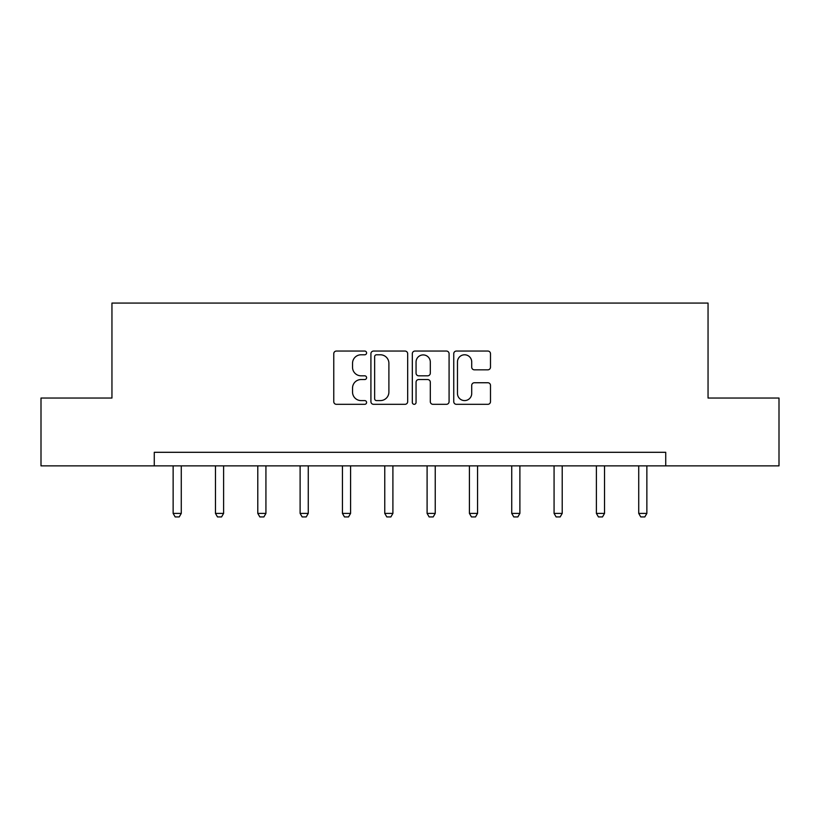 <?xml version="1.0" encoding="UTF-8"?>
<svg xmlns="http://www.w3.org/2000/svg" width="820" height="820" viewBox="0 0 820 820"><rect width="100%" height="100%" fill="white"/><g stroke="black" fill="none" stroke-linecap="round" stroke-linejoin="round"><path stroke-width="1.23" d="M366.591 352.918A1.865 1.865 0 0 0 364.726 351.052L336.425 351.052A2.665 2.665 0 0 0 333.76 353.717L333.76 401.656A2.665 2.665 0 0 0 336.425 404.321L364.726 404.321A1.865 1.865 0 0 0 366.591 402.456A1.865 1.865 0 0 0 364.726 400.59L361.066 400.59A8.518 8.518 0 0 1 352.538 392.062L352.538 388.075A8.518 8.518 0 0 1 361.066 379.547L364.726 379.547A1.865 1.865 0 0 0 366.591 377.682A1.865 1.865 0 0 0 364.726 375.816L361.066 375.816A8.518 8.518 0 0 1 352.538 367.298L352.538 363.301A8.518 8.518 0 0 1 361.066 354.783L364.726 354.783A1.865 1.865 0 0 0 366.591 352.918M487.828 369.83A2.665 2.665 0 0 0 490.493 367.165L490.493 353.717A2.665 2.665 0 0 0 487.828 351.052L456.402 351.052A2.665 2.665 0 0 0 453.747 353.717L453.747 401.656A2.665 2.665 0 0 0 456.402 404.321L487.828 404.321A2.665 2.665 0 0 0 490.493 401.656L490.493 385.41A2.665 2.665 0 0 0 487.828 382.745L474.38 382.745A2.665 2.665 0 0 0 471.715 385.41L471.715 393.467A7.124 7.124 0 0 1 464.591 400.59A7.124 7.124 0 0 1 457.468 393.467L457.468 361.907A7.124 7.124 0 0 1 464.591 354.783A7.124 7.124 0 0 1 471.715 361.907L471.715 367.165A2.665 2.665 0 0 0 474.38 369.83L487.828 369.83M154.273 465.862L41 465.862L41 398.038L111.95 398.038L111.95 303.072L708.049 303.072L708.049 398.038L779 398.038L779 465.862L665.727 465.862L665.727 452.302L154.273 452.302L154.273 465.862L665.727 465.862M407.673 353.717A2.665 2.665 0 0 0 405.008 351.052L373.582 351.052A2.665 2.665 0 0 0 370.917 353.717L370.917 401.656A2.665 2.665 0 0 0 373.582 404.321L405.008 404.321A2.665 2.665 0 0 0 407.673 401.656L407.673 353.717M414.992 351.052L446.418 351.052A2.665 2.665 0 0 1 449.083 353.717L449.083 401.656A2.665 2.665 0 0 1 446.418 404.321L432.97 404.321A2.665 2.665 0 0 1 430.305 401.656L430.305 382.212A2.665 2.665 0 0 0 427.64 379.547L418.723 379.547A2.665 2.665 0 0 0 416.058 382.212L416.058 402.456A1.865 1.865 0 0 1 414.192 404.321A1.865 1.865 0 0 1 412.327 402.456L412.327 353.717A2.665 2.665 0 0 1 414.992 351.052M376.513 354.783A1.865 1.865 0 0 0 374.648 356.649L374.648 398.725A1.865 1.865 0 0 0 376.513 400.59L380.367 400.59A8.518 8.518 0 0 0 388.895 392.062L388.895 363.301A8.518 8.518 0 0 0 380.367 354.783L376.513 354.783M430.305 362.04A7.124 7.124 0 0 0 423.181 354.916A7.124 7.124 0 0 0 416.058 362.04L416.058 373.161A2.665 2.665 0 0 0 418.723 375.816L427.64 375.816A2.665 2.665 0 0 0 430.305 373.161L430.305 362.04M173.133 465.862L173.133 513.402L181.271 513.402L181.271 465.862M181.271 513.402L179.242 516.928L175.172 516.928L173.133 513.402M215.465 465.862L215.465 513.402L223.604 513.402L223.604 465.862M223.604 513.402L221.564 516.928L217.495 516.928L215.465 513.402M257.787 465.862L257.787 513.402L265.926 513.402L265.926 465.862M265.926 513.402L263.896 516.928L259.827 516.928L257.787 513.402M300.11 465.862L300.11 513.402L308.258 513.402L308.258 465.862M308.258 513.402L306.219 516.928L302.149 516.928L300.11 513.402M342.442 465.862L342.442 513.402L350.581 513.402L350.581 465.862M350.581 513.402L348.541 516.928L344.472 516.928L342.442 513.402M384.764 465.862L384.764 513.402L392.903 513.402L392.903 465.862M392.903 513.402L390.873 516.928L386.804 516.928L384.764 513.402M427.097 465.862L427.097 513.402L435.235 513.402L435.235 465.862M435.235 513.402L433.196 516.928L429.126 516.928L427.097 513.402M469.419 465.862L469.419 513.402L477.558 513.402L477.558 465.862M477.558 513.402L475.528 516.928L471.459 516.928L469.419 513.402M511.741 465.862L511.741 513.402L519.89 513.402L519.89 465.862M519.89 513.402L517.851 516.928L513.781 516.928L511.741 513.402M554.074 465.862L554.074 513.402L562.212 513.402L562.212 465.862M562.212 513.402L560.173 516.928L556.103 516.928L554.074 513.402M596.396 465.862L596.396 513.402L604.535 513.402L604.535 465.862M604.535 513.402L602.505 516.928L598.436 516.928L596.396 513.402M638.729 465.862L638.729 513.402L646.867 513.402L646.867 465.862M646.867 513.402L644.827 516.928L640.758 516.928L638.729 513.402"/></g></svg>
